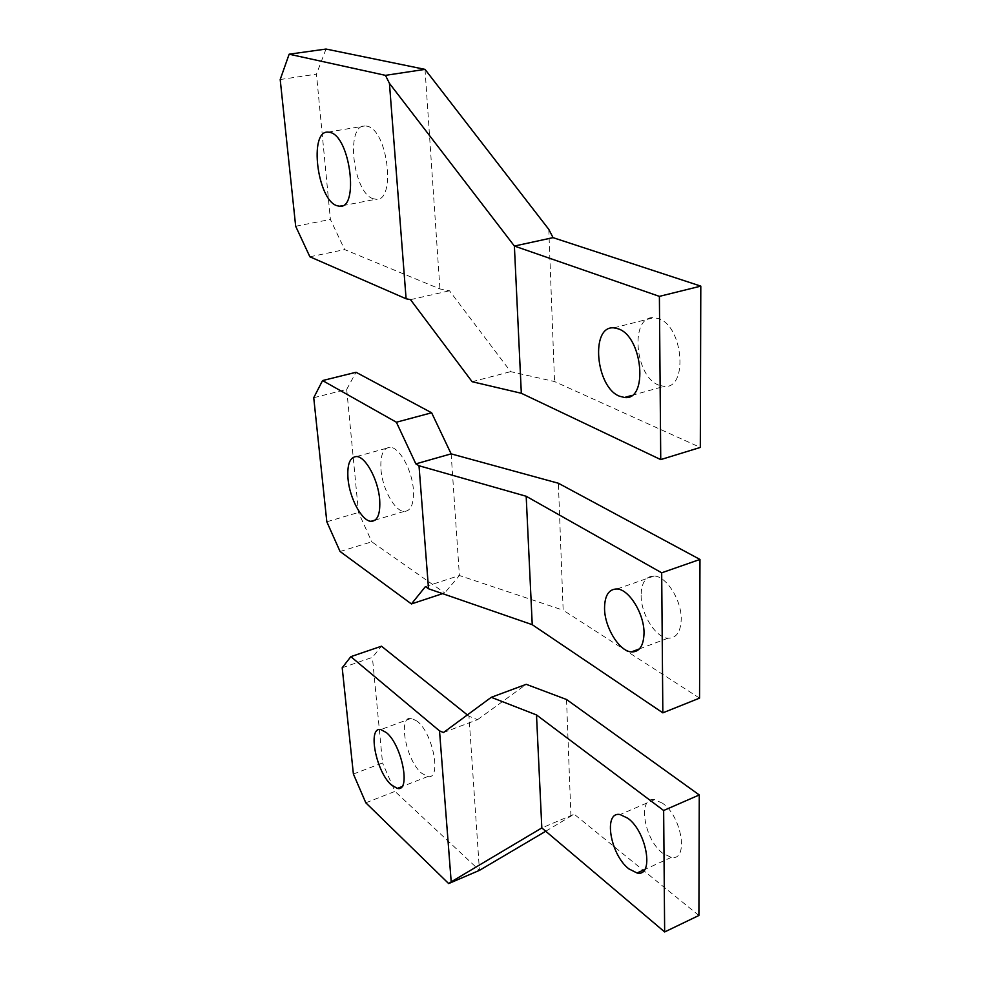 <?xml version="1.0" encoding="UTF-8"?>
<svg xmlns="http://www.w3.org/2000/svg" width="981" height="981" viewBox="0 0 981 981"><rect width="100%" height="100%" fill="white"/><g stroke="black" fill="none" stroke-linecap="round" stroke-linejoin="round"><path stroke-width="0.74" stroke-dasharray="4.91 3.68" d="M342.197 667.742L372.4 657.356L381.486 646.209M353.393 774.021L382.541 762.948L372.4 657.356M365.815 802.801L394.975 791.397L382.541 762.948M443.486 732.525L477.539 719.674L468.967 716.216L479.439 870.368L394.975 791.397M467.361 714.928L468.967 716.216M477.539 719.674L526.233 684.321M545.743 831.25L574.192 814.205L541.819 827.927M698.901 915.469L574.192 814.205M662.531 803.218L654.658 799.674C637.135 796.413 644.002 839.711 662.96 853.433L671.298 857.394C689.03 861.306 681.942 816.4 662.531 803.218M417.232 721.243L411.456 718.276C397.477 715.345 405.938 760.373 421.597 773.187L427.753 776.535C441.916 780.14 433.197 733.457 417.232 721.243M566.528 699.49L570.93 816.376M340.064 551.494L371.787 541.806L444.724 592.941L442.603 593.64M425.447 586.577L459.402 575.516L444.724 592.941M380.984 469.568C382.394 488.759 394.644 511.175 404.086 511.444C410.941 511.211 414.031 503.952 413.381 489.691C412.143 470.169 399.451 447.226 390.144 447.287C383.179 447.79 380.125 455.221 380.984 469.568M641.108 595.467C640.961 614.155 655.578 637.638 668.024 638.202C676.338 638.3 680.74 631.972 681.219 619.244C681.636 600.237 666.442 576.227 654.18 576.006C645.719 576.154 641.366 582.64 641.108 595.467M313.736 397.722L346.698 389.396L358.506 512.462L371.787 541.806M326.82 521.794L358.506 512.462M699.551 698.129L563.155 610.194L558.373 483.241M451.137 453.86L459.402 575.516L563.155 610.194M346.698 389.396L356.042 372.277M280.198 79.522L316.458 74.176L330.401 219.462L344.65 249.603L439.929 288.941L449.506 290.781L510.66 371.652L554.535 381.548L700.311 447.434M295.673 226.255L330.401 219.462M309.886 256.789L344.65 249.603M326.023 49.05L316.458 74.176M410.512 299.659L449.506 290.781M472.106 381.707L510.66 371.652M658.938 385.202C634.621 376.753 629.618 315.477 653.898 317.66L658.361 318.567C683.512 325.974 688.368 389.751 663.99 386.379L658.938 385.202M373.344 198.751C353.221 193.576 345.005 124.415 365.116 125.911L367.25 126.218C387.986 130.117 396.177 202.111 375.968 199.253L373.344 198.751M425.018 69.369L439.929 288.941M548.796 229.37L554.535 381.548M654.658 799.674L620.127 814.561M671.298 857.394L644.738 869.485M411.456 718.276L380.812 729.57M427.753 776.535L401.867 786.639M404.086 511.444L375.245 520.053M668.024 638.202L639.428 648.895M356.594 456.533L390.144 447.287M617.098 588.968L654.18 576.006M613.848 327.862L653.898 317.66M631.739 395.441L663.99 386.379M328.059 132.092L365.116 125.911M342.467 205.679L375.968 199.253"/><path stroke-width="1.47" d="M541.819 827.927L664.652 931.95L698.901 915.469L699.269 794.953L566.528 699.49L526.233 684.321L491.273 697.307L536.497 714.928L541.819 827.927L451.199 881.833L439.525 730.882L443.486 732.525L491.273 697.307M536.497 714.928L663.647 810.502L664.652 931.95M628.846 868.859C610.182 854.721 602.984 811.005 620.127 814.561L627.852 818.264C646.97 831.851 654.401 877.222 637.025 872.992L628.846 868.859M451.199 881.833L448.673 883.574L365.815 802.801L353.393 774.021L342.197 667.742L350.842 656.657L439.525 730.882M391.345 784.935L397.354 788.393C411.137 792.243 402.075 745.18 386.44 732.635L380.812 729.57C367.237 726.418 376.017 771.802 391.345 784.935M350.842 656.657L381.486 646.209L467.361 714.928M448.673 883.574L479.439 870.368L545.743 831.25M663.647 810.502L699.269 794.953M322.565 380.567L356.042 372.277L431.64 412.78L396.385 422.222L322.565 380.567L313.736 397.722L326.82 521.794L340.064 551.494L411.431 603.94L442.603 593.64M411.431 603.94L425.447 586.577L428.525 588.772L419.01 465.754L526.184 496.263L532.242 624.676L428.525 588.772M348.022 478.875C349.641 498.213 361.793 520.936 370.953 521.328C377.599 521.181 380.505 513.909 379.672 499.525C378.225 479.844 365.619 456.582 356.594 456.533C349.849 456.962 346.992 464.405 348.022 478.875M604.541 608.441C604.615 627.3 619.158 651.176 631.335 651.924C639.453 652.132 643.683 645.805 644.027 632.966C644.21 613.775 629.079 589.336 617.098 588.968C608.833 588.992 604.652 595.492 604.541 608.441M396.385 422.222L415.846 463.866L451.137 453.86L431.64 412.78M699.968 559.44L699.551 698.129L662.837 712.844L661.685 572.806L699.968 559.44L558.373 483.241L451.137 453.86M661.685 572.806L526.184 496.263M662.837 712.844L532.242 624.676M415.846 463.866L419.01 465.754M553.051 237.647L514.387 246.047L521.328 393.271L660.74 459.599L700.311 447.434L700.802 286.121L553.051 237.647L548.796 229.37L425.018 69.369L326.023 49.05L289.137 54.2L280.198 79.522L295.673 226.255L309.886 256.789L406.097 298.776L389.432 83.348L514.387 246.047L659.391 296.372L660.74 459.599M618.226 328.819C642.923 336.557 648.392 401.131 624.505 397.477L619.551 396.226C595.688 387.434 590.084 325.434 613.848 327.862L618.226 328.819M521.328 393.271L472.106 381.707L410.512 299.659L406.097 298.776M289.137 54.2L385.459 75.353L389.432 83.348M330.131 132.423L328.059 132.092C308.537 130.461 317.439 200.32 337.01 205.716L339.561 206.231C359.205 209.296 350.303 136.518 330.131 132.423M385.459 75.353L425.018 69.369M659.391 296.372L700.802 286.121M644.738 869.485L637.025 872.992M401.867 786.639L397.354 788.393M375.245 520.053L370.953 521.328M639.428 648.895L631.335 651.924M624.505 397.477L631.739 395.441M339.561 206.231L342.467 205.679"/></g></svg>
